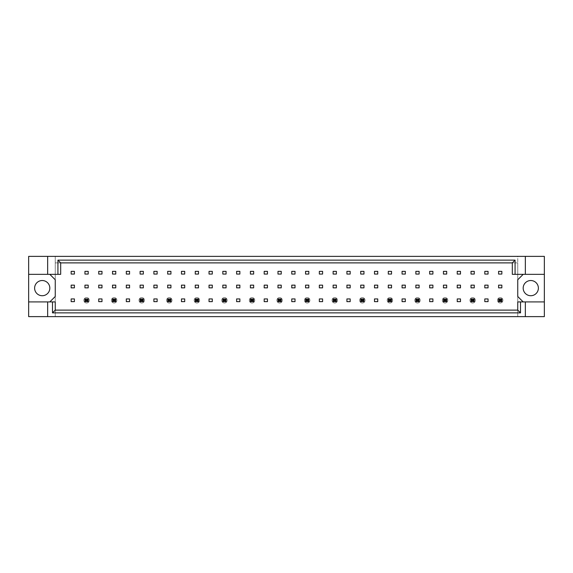 <?xml version="1.0" encoding="UTF-8"?>
<svg xmlns="http://www.w3.org/2000/svg" width="573" height="573" viewBox="0 0 573 573"><rect width="100%" height="100%" fill="white"/><g stroke="black" fill="none" stroke-linecap="round" stroke-linejoin="round"><path stroke-width="0.43" stroke-dasharray="2.87 2.15" d="M49.822 288.126A7.599 7.599 0 0 1 42.223 295.725A7.599 7.599 0 0 1 34.624 288.126A7.599 7.599 0 0 1 42.223 280.526A7.599 7.599 0 0 1 49.822 288.126M538.376 288.126A7.599 7.599 0 0 1 530.777 295.725A7.599 7.599 0 0 1 523.178 288.126A7.599 7.599 0 0 1 530.777 280.526A7.599 7.599 0 0 1 538.376 288.126M47.652 274.338L47.652 256.375M87.225 299.908L88.199 298.934L84.94 298.934L84.94 301.649L88.199 301.649L88.199 298.934L88.199 301.649L84.94 301.649L84.94 298.934L88.199 298.934L88.199 301.649L88.199 298.934L84.94 298.934L84.94 301.649L84.94 298.934L88.199 298.934L88.199 301.649L87.225 300.667L85.921 300.667L85.921 299.908L87.225 299.908L87.225 300.667M49.822 274.338L60.681 274.338L60.681 262.885L512.319 262.885L512.319 274.338L523.178 274.338L517.748 279.767L517.748 296.492L523.178 301.914L517.748 301.914L517.748 310.115L55.252 310.115L55.252 301.914L49.822 301.914L55.252 296.492L55.252 279.767L49.822 274.338L28.65 274.338M114.801 299.908L115.775 298.934L112.516 298.934L115.775 298.934L115.775 301.649L112.516 301.649L112.516 298.934L112.516 301.649L115.775 301.649L115.775 298.934L112.516 298.934L112.516 301.649L115.775 301.649L112.516 301.649L112.516 298.934L115.775 298.934L115.775 301.649L115.775 298.934L115.775 301.649L114.801 300.667L113.497 300.667L113.497 299.908L114.801 299.908L114.801 300.667M142.376 299.908L143.35 298.934L140.099 298.934L143.35 298.934L143.35 301.649L140.099 301.649L140.099 298.934L140.099 301.649L143.35 301.649L143.35 298.934L140.099 298.934L140.099 301.649L143.35 301.649L140.099 301.649L140.099 298.934L143.35 298.934L143.35 301.649L143.35 298.934L143.35 301.649L142.376 300.667L141.073 300.667L141.073 299.908L142.376 299.908L142.376 300.667M169.952 299.908L170.926 298.934L167.674 298.934L170.926 298.934L170.926 301.649L167.674 301.649L167.674 298.934L167.674 301.649L170.926 301.649L170.926 298.934L167.674 298.934L167.674 301.649L170.926 301.649L167.674 301.649L167.674 298.934L170.926 298.934L170.926 301.649L170.926 298.934L170.926 301.649L169.952 300.667L168.648 300.667L168.648 299.908L169.952 299.908L169.952 300.667M197.527 299.908L198.509 298.934L195.25 298.934L198.509 298.934L198.509 301.649L195.25 301.649L195.25 298.934L195.25 301.649L198.509 301.649L198.509 298.934L195.25 298.934L195.25 301.649L198.509 301.649L195.25 301.649L195.25 298.934L198.509 298.934L198.509 301.649L198.509 298.934L198.509 301.649L197.527 300.667L196.224 300.667L196.224 299.908L197.527 299.908L197.527 300.667M225.103 299.908L226.084 298.934L222.825 298.934L226.084 298.934L226.084 301.649L222.825 301.649L222.825 298.934L222.825 301.649L226.084 301.649L226.084 298.934L222.825 298.934L222.825 301.649L226.084 301.649L222.825 301.649L222.825 298.934L226.084 298.934L226.084 301.649L226.084 298.934L226.084 301.649L225.103 300.667L223.799 300.667L223.799 299.908L225.103 299.908L225.103 300.667M252.679 299.908L253.66 298.934L250.401 298.934L253.66 298.934L253.66 301.649L250.401 301.649L250.401 298.934L250.401 301.649L253.66 301.649L253.66 298.934L250.401 298.934L250.401 301.649L253.66 301.649L250.401 301.649L250.401 298.934L253.66 298.934L253.66 301.649L253.66 298.934L253.66 301.649L252.679 300.667L251.375 300.667L251.375 299.908L252.679 299.908L252.679 300.667M280.254 299.908L281.236 298.934L277.977 298.934L281.236 298.934L281.236 301.649L277.977 301.649L277.977 298.934L277.977 301.649L281.236 301.649L281.236 298.934L277.977 298.934L277.977 301.649L281.236 301.649L277.977 301.649L277.977 298.934L281.236 298.934L281.236 301.649L281.236 298.934L281.236 301.649L280.254 300.667L278.958 300.667L278.958 299.908L280.254 299.908L280.254 300.667M307.837 299.908L308.811 298.934L305.552 298.934L308.811 298.934L308.811 301.649L305.552 301.649L305.552 298.934L305.552 301.649L308.811 301.649L308.811 298.934L305.552 298.934L305.552 301.649L308.811 301.649L305.552 301.649L305.552 298.934L308.811 298.934L308.811 301.649L308.811 298.934L308.811 301.649L307.837 300.667L306.534 300.667L306.534 299.908L307.837 299.908L307.837 300.667M335.413 299.908L336.387 298.934L333.128 298.934L336.387 298.934L336.387 301.649L333.128 301.649L333.128 298.934L333.128 301.649L336.387 301.649L336.387 298.934L333.128 298.934L333.128 301.649L336.387 301.649L333.128 301.649L333.128 298.934L336.387 298.934L336.387 301.649L336.387 298.934L336.387 301.649L335.413 300.667L334.109 300.667L334.109 299.908L335.413 299.908L335.413 300.667M362.988 299.908L363.962 298.934L360.704 298.934L363.962 298.934L363.962 301.649L360.704 301.649L360.704 298.934L360.704 301.649L363.962 301.649L363.962 298.934L360.704 298.934L360.704 301.649L363.962 301.649L360.704 301.649L360.704 298.934L363.962 298.934L363.962 301.649L363.962 298.934L363.962 301.649L362.988 300.667L361.685 300.667L361.685 299.908L362.988 299.908L362.988 300.667M390.564 299.908L391.538 298.934L388.286 298.934L391.538 298.934L391.538 301.649L388.286 301.649L388.286 298.934L388.286 301.649L391.538 301.649L391.538 298.934L388.286 298.934L388.286 301.649L391.538 301.649L388.286 301.649L388.286 298.934L391.538 298.934L391.538 301.649L391.538 298.934L391.538 301.649L390.564 300.667L389.26 300.667L389.26 299.908L390.564 299.908L390.564 300.667M418.14 299.908L419.114 298.934L415.862 298.934L419.114 298.934L419.114 301.649L415.862 301.649L415.862 298.934L415.862 301.649L419.114 301.649L419.114 298.934L415.862 298.934L415.862 301.649L419.114 301.649L415.862 301.649L415.862 298.934L419.114 298.934L419.114 301.649L419.114 298.934L419.114 301.649L418.14 300.667L416.836 300.667L416.836 299.908L418.14 299.908L418.14 300.667M445.715 299.908L446.689 298.934L443.438 298.934L446.689 298.934L446.689 301.649L443.438 301.649L443.438 298.934L443.438 301.649L446.689 301.649L446.689 298.934L443.438 298.934L443.438 301.649L446.689 301.649L443.438 301.649L443.438 298.934L446.689 298.934L446.689 301.649L446.689 298.934L446.689 301.649L445.715 300.667L444.412 300.667L444.412 299.908L445.715 299.908L445.715 300.667M473.291 299.908L474.272 298.934L471.013 298.934L474.272 298.934L474.272 301.649L471.013 301.649L471.013 298.934L471.013 301.649L474.272 301.649L474.272 298.934L471.013 298.934L471.013 301.649L474.272 301.649L471.013 301.649L471.013 298.934L474.272 298.934L474.272 301.649L474.272 298.934L474.272 301.649L473.291 300.667L471.987 300.667L471.987 299.908L473.291 299.908L473.291 300.667M500.866 299.908L501.848 298.934L498.589 298.934L501.848 298.934L501.848 301.649L498.589 301.649L498.589 298.934L498.589 301.649L501.848 301.649L501.848 298.934L498.589 298.934L498.589 301.649L501.848 301.649L498.589 301.649L498.589 298.934L501.848 298.934L501.848 301.649L501.848 298.934L501.848 301.649L500.866 300.667L499.563 300.667L499.563 299.908L500.866 299.908L500.866 300.667M525.348 301.914L525.348 316.625M47.652 316.625L47.652 301.914M525.348 256.375L525.348 274.338M544.35 316.625L55.252 316.625L55.252 256.375L28.65 256.375L28.65 316.625L55.252 316.625L55.252 256.375L517.748 256.375L517.748 316.625L517.748 262.885L55.252 262.885L517.748 262.885L517.748 256.375L544.35 256.375L544.35 316.625M88.199 285.146L88.199 287.854L84.94 287.854L84.94 285.146L88.199 285.146M88.199 271.351L88.199 274.066L84.94 274.066L84.94 271.351L88.199 271.351M74.411 298.934L74.411 301.649L71.152 301.649L71.152 298.934L74.411 298.934M74.411 285.146L74.411 287.854L71.152 287.854L71.152 285.146L74.411 285.146M74.411 271.351L74.411 274.066L71.152 274.066L71.152 271.351L74.411 271.351M55.252 310.115L517.748 310.115L55.252 310.115M101.987 298.934L101.987 301.649L98.728 301.649L98.728 298.934L101.987 298.934M129.562 298.934L129.562 301.649L126.311 301.649L126.311 298.934L129.562 298.934M157.138 298.934L157.138 301.649L153.886 301.649L153.886 298.934L157.138 298.934M184.714 298.934L184.714 301.649L181.462 301.649L181.462 298.934L184.714 298.934M212.297 298.934L212.297 301.649L209.038 301.649L209.038 298.934L212.297 298.934M239.872 298.934L239.872 301.649L236.613 301.649L236.613 298.934L239.872 298.934M267.448 298.934L267.448 301.649L264.189 301.649L264.189 298.934L267.448 298.934M295.023 298.934L295.023 301.649L291.764 301.649L291.764 298.934L295.023 298.934M322.599 298.934L322.599 301.649L319.34 301.649L319.34 298.934L322.599 298.934M350.175 298.934L350.175 301.649L346.916 301.649L346.916 298.934L350.175 298.934M377.75 298.934L377.75 301.649L374.491 301.649L374.491 298.934L377.75 298.934M405.326 298.934L405.326 301.649L402.074 301.649L402.074 298.934L405.326 298.934M432.901 298.934L432.901 301.649L429.65 301.649L429.65 298.934L432.901 298.934M460.484 298.934L460.484 301.649L457.225 301.649L457.225 298.934L460.484 298.934M488.06 298.934L488.06 301.649L484.801 301.649L484.801 298.934L488.06 298.934M101.987 271.351L101.987 274.066L98.728 274.066L98.728 271.351L101.987 271.351M115.775 271.351L115.775 274.066L112.516 274.066L112.516 271.351L115.775 271.351M129.562 271.351L129.562 274.066L126.311 274.066L126.311 271.351L129.562 271.351M143.35 271.351L143.35 274.066L140.099 274.066L140.099 271.351L143.35 271.351M157.138 271.351L157.138 274.066L153.886 274.066L153.886 271.351L157.138 271.351M170.926 271.351L170.926 274.066L167.674 274.066L167.674 271.351L170.926 271.351M184.714 271.351L184.714 274.066L181.462 274.066L181.462 271.351L184.714 271.351M198.509 271.351L198.509 274.066L195.25 274.066L195.25 271.351L198.509 271.351M212.297 271.351L212.297 274.066L209.038 274.066L209.038 271.351L212.297 271.351M226.084 271.351L226.084 274.066L222.825 274.066L222.825 271.351L226.084 271.351M239.872 271.351L239.872 274.066L236.613 274.066L236.613 271.351L239.872 271.351M253.66 271.351L253.66 274.066L250.401 274.066L250.401 271.351L253.66 271.351M267.448 271.351L267.448 274.066L264.189 274.066L264.189 271.351L267.448 271.351M281.236 271.351L281.236 274.066L277.977 274.066L277.977 271.351L281.236 271.351M295.023 271.351L295.023 274.066L291.764 274.066L291.764 271.351L295.023 271.351M308.811 271.351L308.811 274.066L305.552 274.066L305.552 271.351L308.811 271.351M322.599 271.351L322.599 274.066L319.34 274.066L319.34 271.351L322.599 271.351M336.387 271.351L336.387 274.066L333.128 274.066L333.128 271.351L336.387 271.351M350.175 271.351L350.175 274.066L346.916 274.066L346.916 271.351L350.175 271.351M363.962 271.351L363.962 274.066L360.704 274.066L360.704 271.351L363.962 271.351M377.75 271.351L377.75 274.066L374.491 274.066L374.491 271.351L377.75 271.351M391.538 271.351L391.538 274.066L388.286 274.066L388.286 271.351L391.538 271.351M405.326 271.351L405.326 274.066L402.074 274.066L402.074 271.351L405.326 271.351M419.114 271.351L419.114 274.066L415.862 274.066L415.862 271.351L419.114 271.351M432.901 271.351L432.901 274.066L429.65 274.066L429.65 271.351L432.901 271.351M446.689 271.351L446.689 274.066L443.438 274.066L443.438 271.351L446.689 271.351M460.484 271.351L460.484 274.066L457.225 274.066L457.225 271.351L460.484 271.351M474.272 271.351L474.272 274.066L471.013 274.066L471.013 271.351L474.272 271.351M488.06 271.351L488.06 274.066L484.801 274.066L484.801 271.351L488.06 271.351M501.848 271.351L501.848 274.066L498.589 274.066L498.589 271.351L501.848 271.351M101.987 285.146L101.987 287.854L98.728 287.854L98.728 285.146L101.987 285.146M115.775 285.146L115.775 287.854L112.516 287.854L112.516 285.146L115.775 285.146M129.562 285.146L129.562 287.854L126.311 287.854L126.311 285.146L129.562 285.146M143.35 285.146L143.35 287.854L140.099 287.854L140.099 285.146L143.35 285.146M157.138 285.146L157.138 287.854L153.886 287.854L153.886 285.146L157.138 285.146M170.926 285.146L170.926 287.854L167.674 287.854L167.674 285.146L170.926 285.146M184.714 285.146L184.714 287.854L181.462 287.854L181.462 285.146L184.714 285.146M198.509 285.146L198.509 287.854L195.25 287.854L195.25 285.146L198.509 285.146M212.297 285.146L212.297 287.854L209.038 287.854L209.038 285.146L212.297 285.146M226.084 285.146L226.084 287.854L222.825 287.854L222.825 285.146L226.084 285.146M239.872 285.146L239.872 287.854L236.613 287.854L236.613 285.146L239.872 285.146M253.66 285.146L253.66 287.854L250.401 287.854L250.401 285.146L253.66 285.146M267.448 285.146L267.448 287.854L264.189 287.854L264.189 285.146L267.448 285.146M281.236 285.146L281.236 287.854L277.977 287.854L277.977 285.146L281.236 285.146M295.023 285.146L295.023 287.854L291.764 287.854L291.764 285.146L295.023 285.146M308.811 285.146L308.811 287.854L305.552 287.854L305.552 285.146L308.811 285.146M322.599 285.146L322.599 287.854L319.34 287.854L319.34 285.146L322.599 285.146M336.387 285.146L336.387 287.854L333.128 287.854L333.128 285.146L336.387 285.146M350.175 285.146L350.175 287.854L346.916 287.854L346.916 285.146L350.175 285.146M363.962 285.146L363.962 287.854L360.704 287.854L360.704 285.146L363.962 285.146M377.75 285.146L377.75 287.854L374.491 287.854L374.491 285.146L377.75 285.146M391.538 285.146L391.538 287.854L388.286 287.854L388.286 285.146L391.538 285.146M405.326 285.146L405.326 287.854L402.074 287.854L402.074 285.146L405.326 285.146M419.114 285.146L419.114 287.854L415.862 287.854L415.862 285.146L419.114 285.146M432.901 285.146L432.901 287.854L429.65 287.854L429.65 285.146L432.901 285.146M446.689 285.146L446.689 287.854L443.438 287.854L443.438 285.146L446.689 285.146M460.484 285.146L460.484 287.854L457.225 287.854L457.225 285.146L460.484 285.146M474.272 285.146L474.272 287.854L471.013 287.854L471.013 285.146L474.272 285.146M488.06 285.146L488.06 287.854L484.801 287.854L484.801 285.146L488.06 285.146M501.848 285.146L501.848 287.854L498.589 287.854L498.589 285.146L501.848 285.146M28.65 301.914L49.822 301.914M544.35 274.338L523.178 274.338M523.178 301.914L544.35 301.914M83.859 300.288A2.715 2.715 0 0 1 86.573 297.573A2.715 2.715 0 0 1 89.288 300.288A2.715 2.715 0 0 1 86.573 303.002A2.715 2.715 0 0 1 83.859 300.288A2.715 2.715 0 0 1 86.573 297.573A2.715 2.715 0 0 1 89.288 300.288A2.715 2.715 0 0 1 86.573 303.002A2.715 2.715 0 0 1 83.859 300.288M85.921 299.908L84.94 298.934L84.94 301.649L88.199 301.649L84.94 301.649L85.921 300.667M84.94 298.934L88.199 298.934M84.94 301.649L88.199 301.649M111.434 300.288A2.715 2.715 0 0 1 114.149 297.573A2.715 2.715 0 0 1 116.863 300.288A2.715 2.715 0 0 1 114.149 303.002A2.715 2.715 0 0 1 111.434 300.288A2.715 2.715 0 0 1 114.149 297.573A2.715 2.715 0 0 1 116.863 300.288A2.715 2.715 0 0 1 114.149 303.002A2.715 2.715 0 0 1 111.434 300.288M113.497 299.908L112.516 298.934L112.516 301.649L113.497 300.667M112.516 298.934L115.775 298.934M112.516 301.649L115.775 301.649M139.01 300.288A2.715 2.715 0 0 1 141.724 297.573A2.715 2.715 0 0 1 144.439 300.288A2.715 2.715 0 0 1 141.724 303.002A2.715 2.715 0 0 1 139.01 300.288A2.715 2.715 0 0 1 141.724 297.573A2.715 2.715 0 0 1 144.439 300.288A2.715 2.715 0 0 1 141.724 303.002A2.715 2.715 0 0 1 139.01 300.288M141.073 299.908L140.099 298.934L140.099 301.649L141.073 300.667M140.099 298.934L143.35 298.934M140.099 301.649L143.35 301.649M166.585 300.288A2.715 2.715 0 0 1 169.3 297.573A2.715 2.715 0 0 1 172.015 300.288A2.715 2.715 0 0 1 169.3 303.002A2.715 2.715 0 0 1 166.585 300.288A2.715 2.715 0 0 1 169.3 297.573A2.715 2.715 0 0 1 172.015 300.288A2.715 2.715 0 0 1 169.3 303.002A2.715 2.715 0 0 1 166.585 300.288M168.648 299.908L167.674 298.934L167.674 301.649L168.648 300.667M167.674 298.934L170.926 298.934M167.674 301.649L170.926 301.649M194.161 300.288A2.715 2.715 0 0 1 196.876 297.573A2.715 2.715 0 0 1 199.59 300.288A2.715 2.715 0 0 1 196.876 303.002A2.715 2.715 0 0 1 194.161 300.288A2.715 2.715 0 0 1 196.876 297.573A2.715 2.715 0 0 1 199.59 300.288A2.715 2.715 0 0 1 196.876 303.002A2.715 2.715 0 0 1 194.161 300.288M196.224 299.908L195.25 298.934L195.25 301.649L196.224 300.667M195.25 298.934L198.509 298.934M195.25 301.649L198.509 301.649M221.737 300.288A2.715 2.715 0 0 1 224.451 297.573A2.715 2.715 0 0 1 227.166 300.288A2.715 2.715 0 0 1 224.451 303.002A2.715 2.715 0 0 1 221.737 300.288A2.715 2.715 0 0 1 224.451 297.573A2.715 2.715 0 0 1 227.166 300.288A2.715 2.715 0 0 1 224.451 303.002A2.715 2.715 0 0 1 221.737 300.288M223.799 299.908L222.825 298.934L222.825 301.649L223.799 300.667M222.825 298.934L226.084 298.934M222.825 301.649L226.084 301.649M249.312 300.288A2.715 2.715 0 0 1 252.027 297.573A2.715 2.715 0 0 1 254.741 300.288A2.715 2.715 0 0 1 252.027 303.002A2.715 2.715 0 0 1 249.312 300.288A2.715 2.715 0 0 1 252.027 297.573A2.715 2.715 0 0 1 254.741 300.288A2.715 2.715 0 0 1 252.027 303.002A2.715 2.715 0 0 1 249.312 300.288M251.375 299.908L250.401 298.934L250.401 301.649L251.375 300.667M250.401 298.934L253.66 298.934M250.401 301.649L253.66 301.649M276.895 300.288A2.715 2.715 0 0 1 279.603 297.573A2.715 2.715 0 0 1 282.317 300.288A2.715 2.715 0 0 1 279.603 303.002A2.715 2.715 0 0 1 276.895 300.288A2.715 2.715 0 0 1 279.603 297.573A2.715 2.715 0 0 1 282.317 300.288A2.715 2.715 0 0 1 279.603 303.002A2.715 2.715 0 0 1 276.895 300.288M278.958 299.908L277.977 298.934L277.977 301.649L278.958 300.667M277.977 298.934L281.236 298.934M277.977 301.649L281.236 301.649M304.471 300.288A2.715 2.715 0 0 1 307.185 297.573A2.715 2.715 0 0 1 309.9 300.288A2.715 2.715 0 0 1 307.185 303.002A2.715 2.715 0 0 1 304.471 300.288A2.715 2.715 0 0 1 307.185 297.573A2.715 2.715 0 0 1 309.9 300.288A2.715 2.715 0 0 1 307.185 303.002A2.715 2.715 0 0 1 304.471 300.288M306.534 299.908L305.552 298.934L305.552 301.649L306.534 300.667M305.552 298.934L308.811 298.934M305.552 301.649L308.811 301.649M332.046 300.288A2.715 2.715 0 0 1 334.761 297.573A2.715 2.715 0 0 1 337.476 300.288A2.715 2.715 0 0 1 334.761 303.002A2.715 2.715 0 0 1 332.046 300.288A2.715 2.715 0 0 1 334.761 297.573A2.715 2.715 0 0 1 337.476 300.288A2.715 2.715 0 0 1 334.761 303.002A2.715 2.715 0 0 1 332.046 300.288M334.109 299.908L333.128 298.934L333.128 301.649L334.109 300.667M333.128 298.934L336.387 298.934M333.128 301.649L336.387 301.649M359.622 300.288A2.715 2.715 0 0 1 362.337 297.573A2.715 2.715 0 0 1 365.051 300.288A2.715 2.715 0 0 1 362.337 303.002A2.715 2.715 0 0 1 359.622 300.288A2.715 2.715 0 0 1 362.337 297.573A2.715 2.715 0 0 1 365.051 300.288A2.715 2.715 0 0 1 362.337 303.002A2.715 2.715 0 0 1 359.622 300.288M361.685 299.908L360.704 298.934L360.704 301.649L361.685 300.667M360.704 298.934L363.962 298.934M360.704 301.649L363.962 301.649M387.198 300.288A2.715 2.715 0 0 1 389.912 297.573A2.715 2.715 0 0 1 392.627 300.288A2.715 2.715 0 0 1 389.912 303.002A2.715 2.715 0 0 1 387.198 300.288A2.715 2.715 0 0 1 389.912 297.573A2.715 2.715 0 0 1 392.627 300.288A2.715 2.715 0 0 1 389.912 303.002A2.715 2.715 0 0 1 387.198 300.288M389.26 299.908L388.286 298.934L388.286 301.649L389.26 300.667M388.286 298.934L391.538 298.934M388.286 301.649L391.538 301.649M414.773 300.288A2.715 2.715 0 0 1 417.488 297.573A2.715 2.715 0 0 1 420.202 300.288A2.715 2.715 0 0 1 417.488 303.002A2.715 2.715 0 0 1 414.773 300.288A2.715 2.715 0 0 1 417.488 297.573A2.715 2.715 0 0 1 420.202 300.288A2.715 2.715 0 0 1 417.488 303.002A2.715 2.715 0 0 1 414.773 300.288M416.836 299.908L415.862 298.934L415.862 301.649L416.836 300.667M415.862 298.934L419.114 298.934M415.862 301.649L419.114 301.649M442.349 300.288A2.715 2.715 0 0 1 445.063 297.573A2.715 2.715 0 0 1 447.778 300.288A2.715 2.715 0 0 1 445.063 303.002A2.715 2.715 0 0 1 442.349 300.288A2.715 2.715 0 0 1 445.063 297.573A2.715 2.715 0 0 1 447.778 300.288A2.715 2.715 0 0 1 445.063 303.002A2.715 2.715 0 0 1 442.349 300.288M444.412 299.908L443.438 298.934L443.438 301.649L444.412 300.667M443.438 298.934L446.689 298.934M443.438 301.649L446.689 301.649M469.924 300.288A2.715 2.715 0 0 1 472.639 297.573A2.715 2.715 0 0 1 475.354 300.288A2.715 2.715 0 0 1 472.639 303.002A2.715 2.715 0 0 1 469.924 300.288A2.715 2.715 0 0 1 472.639 297.573A2.715 2.715 0 0 1 475.354 300.288A2.715 2.715 0 0 1 472.639 303.002A2.715 2.715 0 0 1 469.924 300.288M471.987 299.908L471.013 298.934L471.013 301.649L471.987 300.667M471.013 298.934L474.272 298.934M471.013 301.649L474.272 301.649M497.5 300.288A2.715 2.715 0 0 1 500.215 297.573A2.715 2.715 0 0 1 502.929 300.288A2.715 2.715 0 0 1 500.215 303.002A2.715 2.715 0 0 1 497.5 300.288A2.715 2.715 0 0 1 500.215 297.573A2.715 2.715 0 0 1 502.929 300.288A2.715 2.715 0 0 1 500.215 303.002A2.715 2.715 0 0 1 497.5 300.288M499.563 299.908L498.589 298.934L498.589 301.649L499.563 300.667M498.589 298.934L501.848 298.934M498.589 301.649L501.848 301.649"/><path stroke-width="0.86" d="M49.822 288.126A7.599 7.599 0 0 1 42.223 295.725A7.599 7.599 0 0 1 34.624 288.126A7.599 7.599 0 0 1 42.223 280.526A7.599 7.599 0 0 1 49.822 288.126M538.376 288.126A7.599 7.599 0 0 1 530.777 295.725A7.599 7.599 0 0 1 523.178 288.126A7.599 7.599 0 0 1 530.777 280.526A7.599 7.599 0 0 1 538.376 288.126M28.65 274.338L47.652 274.338L47.652 256.375L28.65 256.375L28.65 301.914L55.252 301.914L55.252 310.115L517.748 310.115L517.748 301.914L520.506 301.914L520.506 312.872L52.494 312.872L52.494 301.914M88.199 285.146L84.94 285.146L84.94 287.854L88.199 287.854L88.199 285.146M88.199 271.351L84.94 271.351L84.94 274.066L88.199 274.066L88.199 271.351M74.411 298.934L71.152 298.934L71.152 301.649L74.411 301.649L74.411 298.934M74.411 285.146L71.152 285.146L71.152 287.854L74.411 287.854L74.411 285.146M74.411 271.351L71.152 271.351L71.152 274.066L74.411 274.066L74.411 271.351M49.822 301.914L55.252 296.492L55.252 279.767L49.822 274.338M523.178 274.338L517.748 279.767L517.748 296.492L523.178 301.914M101.987 301.649L101.987 298.934L98.728 298.934L98.728 301.649L101.987 301.649M129.562 301.649L129.562 298.934L126.311 298.934L126.311 301.649L129.562 301.649M157.138 301.649L157.138 298.934L153.886 298.934L153.886 301.649L157.138 301.649M184.714 301.649L184.714 298.934L181.462 298.934L181.462 301.649L184.714 301.649M212.297 301.649L212.297 298.934L209.038 298.934L209.038 301.649L212.297 301.649M239.872 301.649L239.872 298.934L236.613 298.934L236.613 301.649L239.872 301.649M267.448 301.649L267.448 298.934L264.189 298.934L264.189 301.649L267.448 301.649M295.023 301.649L295.023 298.934L291.764 298.934L291.764 301.649L295.023 301.649M322.599 301.649L322.599 298.934L319.34 298.934L319.34 301.649L322.599 301.649M350.175 301.649L350.175 298.934L346.916 298.934L346.916 301.649L350.175 301.649M377.75 301.649L377.75 298.934L374.491 298.934L374.491 301.649L377.75 301.649M405.326 301.649L405.326 298.934L402.074 298.934L402.074 301.649L405.326 301.649M432.901 301.649L432.901 298.934L429.65 298.934L429.65 301.649L432.901 301.649M460.484 301.649L460.484 298.934L457.225 298.934L457.225 301.649L460.484 301.649M488.06 301.649L488.06 298.934L484.801 298.934L484.801 301.649L488.06 301.649M101.987 274.066L101.987 271.351L98.728 271.351L98.728 274.066L101.987 274.066M115.775 274.066L115.775 271.351L112.516 271.351L112.516 274.066L115.775 274.066M129.562 274.066L129.562 271.351L126.311 271.351L126.311 274.066L129.562 274.066M143.35 274.066L143.35 271.351L140.099 271.351L140.099 274.066L143.35 274.066M157.138 274.066L157.138 271.351L153.886 271.351L153.886 274.066L157.138 274.066M170.926 274.066L170.926 271.351L167.674 271.351L167.674 274.066L170.926 274.066M184.714 274.066L184.714 271.351L181.462 271.351L181.462 274.066L184.714 274.066M198.509 274.066L198.509 271.351L195.25 271.351L195.25 274.066L198.509 274.066M212.297 274.066L212.297 271.351L209.038 271.351L209.038 274.066L212.297 274.066M226.084 274.066L226.084 271.351L222.825 271.351L222.825 274.066L226.084 274.066M239.872 274.066L239.872 271.351L236.613 271.351L236.613 274.066L239.872 274.066M253.66 274.066L253.66 271.351L250.401 271.351L250.401 274.066L253.66 274.066M267.448 274.066L267.448 271.351L264.189 271.351L264.189 274.066L267.448 274.066M281.236 274.066L281.236 271.351L277.977 271.351L277.977 274.066L281.236 274.066M295.023 274.066L295.023 271.351L291.764 271.351L291.764 274.066L295.023 274.066M308.811 274.066L308.811 271.351L305.552 271.351L305.552 274.066L308.811 274.066M322.599 274.066L322.599 271.351L319.34 271.351L319.34 274.066L322.599 274.066M336.387 274.066L336.387 271.351L333.128 271.351L333.128 274.066L336.387 274.066M350.175 274.066L350.175 271.351L346.916 271.351L346.916 274.066L350.175 274.066M363.962 274.066L363.962 271.351L360.704 271.351L360.704 274.066L363.962 274.066M377.75 274.066L377.75 271.351L374.491 271.351L374.491 274.066L377.75 274.066M391.538 274.066L391.538 271.351L388.286 271.351L388.286 274.066L391.538 274.066M405.326 274.066L405.326 271.351L402.074 271.351L402.074 274.066L405.326 274.066M419.114 274.066L419.114 271.351L415.862 271.351L415.862 274.066L419.114 274.066M432.901 274.066L432.901 271.351L429.65 271.351L429.65 274.066L432.901 274.066M446.689 274.066L446.689 271.351L443.438 271.351L443.438 274.066L446.689 274.066M460.484 274.066L460.484 271.351L457.225 271.351L457.225 274.066L460.484 274.066M474.272 274.066L474.272 271.351L471.013 271.351L471.013 274.066L474.272 274.066M488.06 274.066L488.06 271.351L484.801 271.351L484.801 274.066L488.06 274.066M501.848 274.066L501.848 271.351L498.589 271.351L498.589 274.066L501.848 274.066M101.987 287.854L101.987 285.146L98.728 285.146L98.728 287.854L101.987 287.854M115.775 287.854L115.775 285.146L112.516 285.146L112.516 287.854L115.775 287.854M129.562 287.854L129.562 285.146L126.311 285.146L126.311 287.854L129.562 287.854M143.35 287.854L143.35 285.146L140.099 285.146L140.099 287.854L143.35 287.854M157.138 287.854L157.138 285.146L153.886 285.146L153.886 287.854L157.138 287.854M170.926 287.854L170.926 285.146L167.674 285.146L167.674 287.854L170.926 287.854M184.714 287.854L184.714 285.146L181.462 285.146L181.462 287.854L184.714 287.854M198.509 287.854L198.509 285.146L195.25 285.146L195.25 287.854L198.509 287.854M212.297 287.854L212.297 285.146L209.038 285.146L209.038 287.854L212.297 287.854M226.084 287.854L226.084 285.146L222.825 285.146L222.825 287.854L226.084 287.854M239.872 287.854L239.872 285.146L236.613 285.146L236.613 287.854L239.872 287.854M253.66 287.854L253.66 285.146L250.401 285.146L250.401 287.854L253.66 287.854M267.448 287.854L267.448 285.146L264.189 285.146L264.189 287.854L267.448 287.854M281.236 287.854L281.236 285.146L277.977 285.146L277.977 287.854L281.236 287.854M295.023 287.854L295.023 285.146L291.764 285.146L291.764 287.854L295.023 287.854M308.811 287.854L308.811 285.146L305.552 285.146L305.552 287.854L308.811 287.854M322.599 287.854L322.599 285.146L319.34 285.146L319.34 287.854L322.599 287.854M336.387 287.854L336.387 285.146L333.128 285.146L333.128 287.854L336.387 287.854M350.175 287.854L350.175 285.146L346.916 285.146L346.916 287.854L350.175 287.854M363.962 287.854L363.962 285.146L360.704 285.146L360.704 287.854L363.962 287.854M377.75 287.854L377.75 285.146L374.491 285.146L374.491 287.854L377.75 287.854M391.538 287.854L391.538 285.146L388.286 285.146L388.286 287.854L391.538 287.854M405.326 287.854L405.326 285.146L402.074 285.146L402.074 287.854L405.326 287.854M419.114 287.854L419.114 285.146L415.862 285.146L415.862 287.854L419.114 287.854M432.901 287.854L432.901 285.146L429.65 285.146L429.65 287.854L432.901 287.854M446.689 287.854L446.689 285.146L443.438 285.146L443.438 287.854L446.689 287.854M460.484 287.854L460.484 285.146L457.225 285.146L457.225 287.854L460.484 287.854M474.272 287.854L474.272 285.146L471.013 285.146L471.013 287.854L474.272 287.854M488.06 287.854L488.06 285.146L484.801 285.146L484.801 287.854L488.06 287.854M501.848 287.854L501.848 285.146L498.589 285.146L498.589 287.854L501.848 287.854M28.65 301.914L28.65 316.625L544.35 316.625L544.35 256.375L525.348 256.375L525.348 274.338L512.319 274.338L512.319 262.885L60.681 262.885L60.681 274.338L57.923 274.338L57.923 260.128L515.077 260.128L515.077 274.338M525.348 316.625L525.348 301.914L544.35 301.914M47.652 256.375L525.348 256.375M47.652 274.338L57.923 274.338M47.652 316.625L47.652 301.914M525.348 301.914L520.506 301.914M544.35 274.338L525.348 274.338M520.506 312.872L517.748 310.115M52.494 312.872L55.252 310.115M57.923 260.128L60.681 262.885M515.077 260.128L512.319 262.885M85.921 299.908L85.921 300.667L87.225 300.667L87.225 299.908L85.921 299.908L84.94 298.934L88.199 298.934L87.225 299.908M88.199 298.934L88.199 301.649L87.225 300.667M85.921 300.667L84.94 301.649L84.94 298.934M88.199 301.649L84.94 301.649M113.497 299.908L113.497 300.667L114.801 300.667L114.801 299.908L113.497 299.908L112.516 298.934L115.775 298.934L114.801 299.908M115.775 298.934L115.775 301.649L114.801 300.667M113.497 300.667L112.516 301.649L112.516 298.934M115.775 301.649L112.516 301.649M141.073 299.908L141.073 300.667L142.376 300.667L142.376 299.908L141.073 299.908L140.099 298.934L143.35 298.934L142.376 299.908M143.35 298.934L143.35 301.649L142.376 300.667M141.073 300.667L140.099 301.649L140.099 298.934M143.35 301.649L140.099 301.649M168.648 299.908L168.648 300.667L169.952 300.667L169.952 299.908L168.648 299.908L167.674 298.934L170.926 298.934L169.952 299.908M170.926 298.934L170.926 301.649L169.952 300.667M168.648 300.667L167.674 301.649L167.674 298.934M170.926 301.649L167.674 301.649M196.224 299.908L196.224 300.667L197.527 300.667L197.527 299.908L196.224 299.908L195.25 298.934L198.509 298.934L197.527 299.908M198.509 298.934L198.509 301.649L197.527 300.667M196.224 300.667L195.25 301.649L195.25 298.934M198.509 301.649L195.25 301.649M223.799 299.908L223.799 300.667L225.103 300.667L225.103 299.908L223.799 299.908L222.825 298.934L226.084 298.934L225.103 299.908M226.084 298.934L226.084 301.649L225.103 300.667M223.799 300.667L222.825 301.649L222.825 298.934M226.084 301.649L222.825 301.649M251.375 299.908L251.375 300.667L252.679 300.667L252.679 299.908L251.375 299.908L250.401 298.934L253.66 298.934L252.679 299.908M253.66 298.934L253.66 301.649L252.679 300.667M251.375 300.667L250.401 301.649L250.401 298.934M253.66 301.649L250.401 301.649M278.958 299.908L278.958 300.667L280.254 300.667L280.254 299.908L278.958 299.908L277.977 298.934L281.236 298.934L280.254 299.908M281.236 298.934L281.236 301.649L280.254 300.667M278.958 300.667L277.977 301.649L277.977 298.934M281.236 301.649L277.977 301.649M306.534 299.908L306.534 300.667L307.837 300.667L307.837 299.908L306.534 299.908L305.552 298.934L308.811 298.934L307.837 299.908M308.811 298.934L308.811 301.649L307.837 300.667M306.534 300.667L305.552 301.649L305.552 298.934M308.811 301.649L305.552 301.649M334.109 299.908L334.109 300.667L335.413 300.667L335.413 299.908L334.109 299.908L333.128 298.934L336.387 298.934L335.413 299.908M336.387 298.934L336.387 301.649L335.413 300.667M334.109 300.667L333.128 301.649L333.128 298.934M336.387 301.649L333.128 301.649M361.685 299.908L361.685 300.667L362.988 300.667L362.988 299.908L361.685 299.908L360.704 298.934L363.962 298.934L362.988 299.908M363.962 298.934L363.962 301.649L362.988 300.667M361.685 300.667L360.704 301.649L360.704 298.934M363.962 301.649L360.704 301.649M389.26 299.908L389.26 300.667L390.564 300.667L390.564 299.908L389.26 299.908L388.286 298.934L391.538 298.934L390.564 299.908M391.538 298.934L391.538 301.649L390.564 300.667M389.26 300.667L388.286 301.649L388.286 298.934M391.538 301.649L388.286 301.649M416.836 299.908L416.836 300.667L418.14 300.667L418.14 299.908L416.836 299.908L415.862 298.934L419.114 298.934L418.14 299.908M419.114 298.934L419.114 301.649L418.14 300.667M416.836 300.667L415.862 301.649L415.862 298.934M419.114 301.649L415.862 301.649M444.412 299.908L444.412 300.667L445.715 300.667L445.715 299.908L444.412 299.908L443.438 298.934L446.689 298.934L445.715 299.908M446.689 298.934L446.689 301.649L445.715 300.667M444.412 300.667L443.438 301.649L443.438 298.934M446.689 301.649L443.438 301.649M471.987 299.908L471.987 300.667L473.291 300.667L473.291 299.908L471.987 299.908L471.013 298.934L474.272 298.934L473.291 299.908M474.272 298.934L474.272 301.649L473.291 300.667M471.987 300.667L471.013 301.649L471.013 298.934M474.272 301.649L471.013 301.649M499.563 299.908L499.563 300.667L500.866 300.667L500.866 299.908L499.563 299.908L498.589 298.934L501.848 298.934L500.866 299.908M501.848 298.934L501.848 301.649L500.866 300.667M499.563 300.667L498.589 301.649L498.589 298.934M501.848 301.649L498.589 301.649"/></g></svg>
